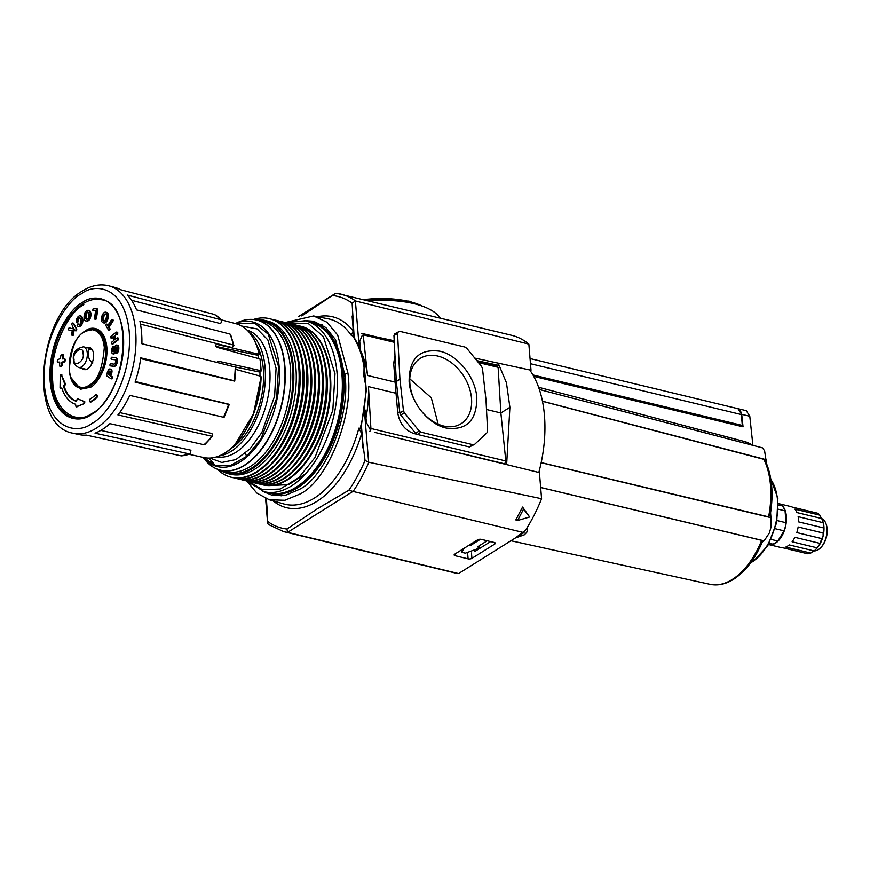 <?xml version="1.0" encoding="UTF-8"?>
<svg xmlns="http://www.w3.org/2000/svg" width="870" height="870" viewBox="0 0 870 870"><rect width="100%" height="100%" fill="white"/><g stroke="black" fill="none" stroke-linecap="round" stroke-linejoin="round"><path stroke-width="1.3" d="M313.744 323.074A87.761 49.862 103.6 0 1 342.791 398.917A87.761 49.862 103.6 0 1 297.377 487.374A87.761 49.862 103.6 0 1 272.669 493.507M446.125 428.029C466.494 430.704 476.727 420.623 476.825 397.775C475.596 377.362 457.848 355.036 439.807 351.197C419.427 348.522 409.194 358.603 409.107 381.451C410.325 401.864 428.073 424.19 446.125 428.029M443.569 425.995A38.519 27.416 57.9 0 0 460.404 424.114A38.519 27.416 57.9 0 0 469.311 387.846A38.519 27.416 57.9 0 0 437.827 356.069A38.519 27.416 57.9 0 0 419.525 358.864A38.519 27.416 57.9 0 0 412.478 395.339A38.519 27.416 57.9 0 0 443.569 425.995M438.165 424.158L431.292 397.797L409.781 378.852M365.965 417.915A87.892 49.938 -76.4 0 0 368.456 386.606L396.024 393.251L395.11 382.126L367.542 375.481A87.892 49.938 -76.4 0 0 360.278 349.968M396.024 393.251L397.764 412.924C399.569 423.494 404.985 430.378 414.022 433.564L416.828 434.239M369.717 431.313A2.273 1.294 -76.4 0 0 370.903 428.475L368.456 386.606M486.493 409.498L500.87 412.956L505.818 460.991L370.903 428.475M367.542 375.481L363.203 334.798L394.284 342.291M361.692 333.656A2.273 1.294 103.6 0 1 362.388 333.514A2.273 1.294 103.6 0 1 363.203 334.798M496.694 366.194L498.118 367.314L500.87 412.956L509.896 407.312L506.634 464.602M394.98 355.623L393.686 363.301L395.11 382.126M396.905 386.704L395.524 387.563M418.1 442.971L504.72 463.851L505.818 460.991M538.824 472.464A103.041 58.54 -76.4 0 0 530.232 370.718L531.015 370.228L474.781 358.103M498.173 363.149L506.438 382.713L509.896 407.312M477.576 546.817L479.403 548.122L479.283 546.741A2.425 1 175.3 0 0 478.652 546.142M462.612 549.231L461.622 550.938A2.425 1 175.3 0 0 461.557 551.221A2.425 1 175.3 0 0 461.665 551.482M490.604 541.597L474.868 551.449M494.66 364.497L494.715 365.411M396.318 381.495L393.947 335.668L397.546 333.406L399.928 379.244L396.318 381.495L399.852 412.989L400.744 415.044L404.354 412.782L419.199 430.987L415.588 433.249L417.328 434.424L420.939 432.162L473.008 444.711L469.408 446.973L474.628 444.342L487.026 432.716L487.602 431.009L486.004 399.982L482.469 368.499L481.578 366.444L466.733 348.239L464.982 347.065L399.754 331.339L394.762 333.786L393.947 335.668M469.408 446.973L417.328 434.424M415.588 433.249L400.744 415.044M487.211 540.781L477.489 546.871M479.403 548.122L465.319 553.168L461.742 552.309L464.058 548.328M469.104 545.164L470.017 545.381L469.952 544.631M470.768 544.12L470.866 545.272L470.017 545.381M470.866 545.272L480.479 539.248M399.928 379.244L403.452 410.727L399.852 412.989M404.354 412.782L403.452 410.727M420.939 432.162L419.199 430.987M474.628 444.342L473.008 444.711M397.546 333.406L398.373 331.524M285.817 322.378L313.602 315.962L327 322.248L337.69 335.07L347.826 372.654C354.503 413.674 328.164 480.457 299.933 494.051L284.892 500.272L269.276 499.771L283.685 503.893A95.2 54.092 -76.4 0 0 314.353 498.086A95.2 54.092 -76.4 0 0 358.875 428.127L361.615 433.543A98.179 55.778 103.6 0 1 316.919 501.348A98.179 55.778 103.6 0 1 273.104 500.87M352.937 491.419L348.826 490.256L317.615 508.591L286.948 529.014L287.6 532.342L352.937 491.419L523.925 532.614L458.566 573.558L287.6 532.342M523.925 532.614A122.137 69.393 -76.4 0 0 541.575 498.717L368.652 462.22L365.052 460.447L361.615 433.543M370.566 430.237L366.455 422.592L365.128 409.987L364.345 409.846M304.195 320.562L313.591 321.237L325.826 327.544L335.559 339.681L344.781 374.557C351.078 413.359 326.163 476.488 299.476 489.342L285.871 495.106L271.69 495.073L262.751 491.322M269.276 499.771L256.857 493.072L246.678 480.958M358.875 428.127L360.126 428.508A95.254 54.125 -76.4 0 0 365.617 384.812L363.91 376.177L364.106 364.204C361.931 353.111 358.299 343.759 353.231 336.146L351.252 335.331A95.2 54.092 -76.4 0 0 328.284 318.844L313.602 315.962M365.617 384.812L366.259 390.782L361.072 427.648M360.126 428.508L361.18 426.594M494.258 542.478L481.382 539.367A2.73 1.131 -4.7 0 0 477.576 539.868L454.673 554.201A2.73 1.131 -4.7 0 0 454.14 554.951A2.73 1.131 -4.7 0 0 455.238 555.745L468.103 558.855A2.73 1.131 -4.7 0 0 471.91 558.355L494.812 544.022A2.73 1.131 -4.7 0 0 495.345 543.271A2.73 1.131 -4.7 0 0 494.258 542.478M287.763 532.396A122.137 69.393 103.6 0 1 283.685 531.635L454.477 572.797A122.137 69.393 -76.4 0 0 458.566 573.558M541.575 498.717L539.433 472.606L374.383 432.292M517.585 520.499L515.823 519.934L522.565 507.058L529.656 516.997L517.585 520.499L523.555 509.113L529.656 516.997M266.481 498.825L267.623 523.12L268.33 524.458L283.685 531.635M522.565 507.058L523.555 509.113M267.112 508.874L266.285 498.749M361.224 427.072L362.942 447.996M361.452 426.148L363.301 448.626M347.826 372.654L344.781 374.557M362.257 335.352L359.756 341.105L360.3 350.338M359.223 347.532L355.395 300.976L352.122 303.162L354.177 337.593M317.496 316.724A98.179 55.778 103.6 0 1 353.187 331.046L351.252 335.331M355.395 300.976L355.58 301.009A122.137 69.393 -76.4 0 0 340.931 294.158A122.137 69.393 -76.4 0 0 336.842 293.397L334.961 293.745L301.781 315.94M353.187 331.046L352.372 315.679M476.858 360.658L499.63 365.563M394.208 340.746L377.112 337.06M355.58 301.009L528.862 344.118L531.015 370.228M353.818 337.038L352.143 316.658M528.862 344.118A122.137 69.393 -76.4 0 0 511.723 335.32L336.625 293.353M440.198 318.083A70.97 29.319 175.3 0 0 369.097 300.944M300.661 326.206A81.552 46.328 103.6 0 1 300.966 326.283A81.552 46.328 103.6 0 1 330.404 375.144A81.552 46.328 103.6 0 1 311.362 454.521A81.552 46.328 103.6 0 1 262.751 484.84A81.552 46.328 103.6 0 1 262.446 484.764M298.714 325.793A81.552 46.328 103.6 0 1 300.357 326.13A81.552 46.328 103.6 0 1 329.806 375.003A81.552 46.328 103.6 0 1 310.753 454.379A81.552 46.328 103.6 0 1 262.142 484.688A81.552 46.328 103.6 0 1 260.522 484.242M324.347 360.082A78.8 44.772 103.6 0 1 326.946 375.731A78.8 44.772 103.6 0 1 298.965 465.396M296.779 325.271A81.552 46.328 103.6 0 1 297.083 325.347A81.552 46.328 103.6 0 1 326.533 374.209A81.552 46.328 103.6 0 1 307.48 453.585A81.552 46.328 103.6 0 1 258.868 483.905A81.552 46.328 103.6 0 1 258.564 483.829M294.832 324.858A81.552 46.328 103.6 0 1 296.485 325.195A81.552 46.328 103.6 0 1 325.924 374.067A81.552 46.328 103.6 0 1 306.871 453.444A81.552 46.328 103.6 0 1 258.259 483.753A81.552 46.328 103.6 0 1 256.639 483.307M320.464 359.147A78.8 44.772 103.6 0 1 323.074 374.796A78.8 44.772 103.6 0 1 295.082 464.46M292.907 324.336A81.552 46.328 103.6 0 1 293.212 324.412A81.552 46.328 103.6 0 1 322.65 373.273A81.552 46.328 103.6 0 1 303.597 452.65A81.552 46.328 103.6 0 1 254.986 482.97A81.552 46.328 103.6 0 1 254.692 482.893M290.95 323.923A81.552 46.328 103.6 0 1 292.603 324.26A81.552 46.328 103.6 0 1 322.041 373.132A81.552 46.328 103.6 0 1 302.988 452.509A81.552 46.328 103.6 0 1 254.388 482.817A81.552 46.328 103.6 0 1 252.757 482.371M316.582 358.212A78.8 44.772 103.6 0 1 319.192 373.861A78.8 44.772 103.6 0 1 291.2 463.525M289.025 323.401A81.552 46.328 103.6 0 1 289.329 323.477A81.552 46.328 103.6 0 1 318.768 372.338A81.552 46.328 103.6 0 1 276.301 476.771A81.552 46.328 103.6 0 1 251.115 482.034A81.552 46.328 103.6 0 1 250.81 481.958M287.078 322.987A81.552 46.328 103.6 0 1 288.72 323.325A81.552 46.328 103.6 0 1 318.159 372.197A81.552 46.328 103.6 0 1 275.703 476.619A81.552 46.328 103.6 0 1 250.506 481.882A81.552 46.328 103.6 0 1 248.885 481.436M312.7 357.276A78.8 44.772 103.6 0 1 315.31 372.925A78.8 44.772 103.6 0 1 287.317 462.59M285.142 322.465A81.552 46.328 103.6 0 1 285.447 322.542A81.552 46.328 103.6 0 1 314.886 371.403A81.552 46.328 103.6 0 1 295.844 450.78A81.552 46.328 103.6 0 1 247.232 481.099A81.552 46.328 103.6 0 1 246.928 481.023M283.196 322.052A81.552 46.328 103.6 0 1 284.838 322.389A81.552 46.328 103.6 0 1 314.287 371.262A81.552 46.328 103.6 0 1 295.234 450.638A81.552 46.328 103.6 0 1 246.623 480.947A81.552 46.328 103.6 0 1 245.003 480.501M308.828 356.341A78.8 44.772 103.6 0 1 311.438 371.99A78.8 44.772 103.6 0 1 283.446 461.655M281.271 321.53A81.552 46.328 103.6 0 1 281.575 321.606A81.552 46.328 103.6 0 1 311.014 370.468A81.552 46.328 103.6 0 1 291.961 449.844A81.552 46.328 103.6 0 1 243.35 480.164A81.552 46.328 103.6 0 1 243.045 480.088M279.313 321.117A81.552 46.328 103.6 0 1 280.966 321.454A81.552 46.328 103.6 0 1 310.405 370.326A81.552 46.328 103.6 0 1 291.352 449.703A81.552 46.328 103.6 0 1 242.752 480.012A81.552 46.328 103.6 0 1 241.12 479.566M304.946 355.406A78.8 44.772 103.6 0 1 307.556 371.055A78.8 44.772 103.6 0 1 279.564 460.719M277.389 320.595A81.552 46.328 103.6 0 1 277.693 320.671A81.552 46.328 103.6 0 1 307.132 369.532A81.552 46.328 103.6 0 1 288.079 448.909A81.552 46.328 103.6 0 1 239.478 479.229A81.552 46.328 103.6 0 1 239.174 479.152M275.431 320.182A81.552 46.328 103.6 0 1 277.084 320.519A81.552 46.328 103.6 0 1 306.523 369.391A81.552 46.328 103.6 0 1 287.481 448.768A81.552 46.328 103.6 0 1 238.869 479.076A81.552 46.328 103.6 0 1 237.249 478.63M301.063 354.471A78.8 44.772 103.6 0 1 303.673 370.12A78.8 44.772 103.6 0 1 275.681 459.784M273.506 319.66A81.552 46.328 103.6 0 1 273.811 319.736A81.552 46.328 103.6 0 1 303.249 368.597A81.552 46.328 103.6 0 1 284.207 447.985A81.552 46.328 103.6 0 1 235.596 478.293A81.552 46.328 103.6 0 1 235.291 478.217M271.56 319.246A81.552 46.328 103.6 0 1 273.202 319.584A81.552 46.328 103.6 0 1 302.64 368.456A81.552 46.328 103.6 0 1 260.184 472.878A81.552 46.328 103.6 0 1 234.987 478.141A81.552 46.328 103.6 0 1 233.367 477.695M297.192 353.535A78.8 44.772 103.6 0 1 299.791 369.185A78.8 44.772 103.6 0 1 271.81 458.849M269.624 318.724A81.552 46.328 103.6 0 1 269.928 318.801A81.552 46.328 103.6 0 1 299.367 367.673A81.552 46.328 103.6 0 1 280.325 447.049A81.552 46.328 103.6 0 1 231.714 477.358A81.552 46.328 103.6 0 1 231.409 477.282M253.485 319.475A81.552 46.328 103.6 0 1 269.33 318.648A81.552 46.328 103.6 0 1 298.769 367.521A81.552 46.328 103.6 0 1 279.716 446.897A81.552 46.328 103.6 0 1 231.105 477.206A81.552 46.328 103.6 0 1 217.38 469.256M256.15 319.877A78.8 44.772 103.6 0 1 265.046 320.443L267.471 321.03A78.8 44.772 103.6 0 1 295.92 368.26A78.8 44.772 103.6 0 1 277.508 444.951A78.8 44.772 103.6 0 1 230.539 474.248L228.114 473.661A78.8 44.772 103.6 0 1 219.936 470.115M265.046 320.443A78.8 44.772 103.6 0 1 293.494 367.673A78.8 44.772 103.6 0 1 252.463 468.571A78.8 44.772 103.6 0 1 228.114 473.661M249.331 332.416A65.163 37.018 103.6 0 1 265.122 367.879A65.163 37.018 103.6 0 1 219.588 455.847M231.115 448.474A62.129 35.3 -76.4 0 0 263.327 369.01A62.129 35.3 -76.4 0 0 256.237 344.237M92.873 362.91C89.882 361.213 88.305 358.038 88.142 353.383L89.023 349.153L91.741 349.164M245.558 453.15L246.678 457.087M270.929 485.514L288.753 484.59L305.642 473.737M313.972 450.062A78.8 44.772 -76.4 0 0 330.72 380.56M83.803 304.707C65.946 313.428 48.97 355.188 52.711 381.158C53.396 409.041 75.244 426.474 92.709 413.087L92.829 413.011M108.489 285.762A75.842 43.087 103.6 0 1 108.772 285.828A75.842 43.087 103.6 0 1 135.644 331.155A75.842 43.087 103.6 0 1 96.157 428.268A75.842 43.087 103.6 0 1 73.232 433.282L79.268 434.598A75.712 43.011 -76.4 0 0 86.391 435.109L181.243 455.88A73.645 41.836 -76.4 0 0 189.649 453.988L95.026 433.162A75.712 43.011 -76.4 0 0 109.892 423.646L204.102 444.733A73.645 41.836 -76.4 0 0 211.921 436.24L117.928 414.914A75.712 43.011 -76.4 0 0 129.793 395.371L223.47 417.23A73.645 41.836 -76.4 0 0 228.603 404.398L135.078 382.18A75.712 43.011 -76.4 0 0 140.788 357.853L234.16 380.734A73.645 41.836 -76.4 0 0 235.237 367.01L141.897 343.748A75.712 43.011 -76.4 0 0 141.571 332.644A75.712 43.011 -76.4 0 0 139.907 321.15L233.301 345.02L233.628 346.108L233.301 345.02A73.645 41.836 -76.4 0 0 230.039 334.08L136.546 309.894A75.712 43.011 -76.4 0 0 127.39 295.082L236.259 323.792C247.667 327.24 255.345 337.386 259.271 354.231M131.566 300.291L220.588 323.64L221.709 321.28L221.132 319.671A73.645 41.836 -76.4 0 0 214.401 314.451L120.473 289.71A75.712 43.011 -76.4 0 0 114.742 287.404L108.206 285.686C99.713 283.805 91.209 285.523 82.704 290.863C38.117 315.56 27.568 425.028 72.667 433.151L73.232 433.282A75.842 43.087 103.6 0 1 72.949 433.216M140.483 324.118L232.062 347.532L233.628 346.108M217.652 361.322L218.337 361.224L217.163 362.366A69.774 39.639 103.6 0 1 217.163 362.507M217.228 361.909L218.337 361.224L261.043 370.729M260.946 371.077A68.806 39.096 -76.4 0 0 259.945 358.984L217.195 347.391L215.793 345.781A69.774 39.639 103.6 0 0 215.716 345.336L216.641 344.346L259.097 354.308A68.806 39.096 -76.4 0 0 236.259 323.792M215.716 345.336L216.641 344.346L215.706 344.933M111.034 338.049L111.762 338.223A1.522 0.859 -76.4 0 0 112.36 337.984L111.632 337.799A1.522 0.859 103.6 0 1 111.034 338.049A1.055 0.598 103.6 0 1 110.827 336.625A1.74 0.99 103.6 0 1 111.316 336.005L116.134 332.275A1.544 0.881 103.6 0 1 116.265 332.188A1.544 0.881 103.6 0 1 116.689 332.079L117.417 332.253A1.055 0.598 -76.4 0 1 117.135 334.287L114.351 335.7L117.135 334.287M114.351 335.7L114.938 339.67L116.993 338.082A1.468 0.826 103.6 0 1 117.124 337.984A1.468 0.826 103.6 0 1 117.548 337.886L118.276 338.06A1.055 0.598 -76.4 0 1 118.483 339.485L117.754 339.311A1.425 0.805 -76.4 0 1 117.265 339.92L117.994 340.094A1.425 0.805 -76.4 0 0 118.483 339.485M113.111 353.796A2.621 1.49 -76.4 0 0 113.448 353.959A2.621 1.49 -76.4 0 0 113.992 353.927A2.469 1.403 -76.4 0 0 115.34 352.394A7.351 4.176 -76.4 0 0 115.971 349.925A6.036 3.436 103.6 0 1 116.286 348.315L115.569 348.141A1.359 0.772 103.6 0 1 116.21 347.097A1.359 0.772 103.6 0 1 116.352 347.021A1.338 0.761 103.6 0 1 116.613 347.01A1.338 0.761 103.6 0 1 117.026 347.478A2.643 1.501 103.6 0 1 117.189 348.75A2.218 1.261 103.6 0 1 116.906 350.153A2.686 1.522 103.6 0 1 116.156 351.165A1.392 0.794 103.6 0 0 115.71 351.784L115.743 352.85L116.863 353.155A2.566 1.457 -76.4 0 0 117.744 352.394A3.578 2.034 -76.4 0 0 118.722 349.838A7.428 4.219 -76.4 0 0 118.744 346.804A3.121 1.773 -76.4 0 0 117.646 345.205A3.121 1.773 -76.4 0 0 117.265 345.183M116.286 348.315A1.359 0.772 103.6 0 1 116.939 347.271M115.971 349.925L115.242 349.751A7.351 4.176 103.6 0 1 114.612 352.219A2.469 1.403 103.6 0 1 113.263 353.753A2.621 1.49 103.6 0 1 112.719 353.785A2.621 1.49 103.6 0 1 111.936 352.981A5.176 2.936 103.6 0 1 111.654 350.577A4.796 2.719 103.6 0 1 112.078 348.163A2.414 1.37 103.6 0 1 113.154 346.586A2.414 1.37 103.6 0 1 113.307 346.499A1.098 0.62 103.6 0 1 113.709 346.619L114.438 346.793A1.098 0.62 -76.4 0 0 114.035 346.673L113.676 346.586M113.426 351.774A1.185 0.674 103.6 0 1 113.339 351.502L112.611 351.328A1.185 0.674 103.6 0 0 113.872 350.871A6.721 3.817 103.6 0 0 114.166 349.457A9.342 5.307 103.6 0 1 114.829 346.738A2.556 1.446 103.6 0 1 115.906 345.227A2.556 1.446 103.6 0 1 116.286 345.075A3.121 1.773 103.6 0 1 116.917 345.031A3.121 1.773 103.6 0 1 118.015 346.63A7.428 4.219 103.6 0 1 117.994 349.664A3.578 2.034 103.6 0 1 117.015 352.219L117.744 352.394M110.664 365.9A1.087 0.62 -76.4 0 0 110.958 365.976L110.229 365.791A1.087 0.62 103.6 0 1 110.642 363.736L113.85 364.117A3.328 1.892 103.6 0 0 114.753 363.758A2.349 1.338 103.6 0 0 115.612 361.615A2.066 1.174 103.6 0 0 114.894 359.669A2.066 1.174 103.6 0 0 114.666 359.647L115.101 359.756M112.012 359.408A1.044 0.587 -76.4 0 0 112.165 359.44L111.447 359.267A1.044 0.587 103.6 0 1 111.947 357.222L111.904 357.2M109.435 330.328L108.717 330.154A1.229 0.696 103.6 0 1 108.685 330.154L109.413 330.328A1.229 0.696 -76.4 0 0 109.435 330.328L110.098 329.295A1.316 0.75 -76.4 0 0 109.924 328.697L109.207 328.523A1.316 0.75 103.6 0 1 109.37 329.121L108.717 330.154A1.229 0.696 103.6 0 1 108.358 329.85L105.988 325.717A1.457 0.826 103.6 0 1 105.814 325.108L106.477 324.064A1.261 0.718 103.6 0 1 106.836 324.39L107.565 324.564A1.261 0.718 -76.4 0 0 107.206 324.249L106.488 324.075M106.499 324.075L107.206 324.249M106.836 324.39L107.652 325.804L111.327 320.008A1.425 0.816 103.6 0 1 111.773 319.507A1.425 0.816 103.6 0 1 111.838 319.464A1.055 0.598 103.6 0 1 112.415 320.475A1.512 0.859 -76.4 0 1 112.067 321.302L112.795 321.476A1.512 0.859 -76.4 0 0 113.144 320.649A1.055 0.598 -76.4 0 0 112.567 319.649M103.704 322.879A4.796 2.73 -76.4 0 0 104.052 323.009A4.796 2.73 -76.4 0 0 105.629 322.639A6.133 3.491 -76.4 0 0 107.652 319.681A6.057 3.436 -76.4 0 0 108.489 315.647L107.76 315.473A6.057 3.436 103.6 0 1 106.923 319.507A6.133 3.491 103.6 0 1 104.9 322.465A4.796 2.73 103.6 0 1 103.323 322.835A4.796 2.73 103.6 0 1 102.54 322.389A5.296 3.012 103.6 0 1 101.29 319.584A5.579 3.175 103.6 0 1 102.127 315.549A6.036 3.426 103.6 0 1 104.128 312.569A5.002 2.838 103.6 0 1 104.204 312.526A5.002 2.838 103.6 0 1 105.748 312.199A5.002 2.838 103.6 0 1 106.531 312.645L107.26 312.819A5.002 2.838 -76.4 0 0 106.477 312.373A5.002 2.838 -76.4 0 0 106.096 312.33M111.501 378.765A1.501 0.848 -76.4 0 0 111.697 378.863L110.968 378.689A1.501 0.848 -76.4 0 1 110.773 378.591L106.814 375.938A1.316 0.75 103.6 0 1 106.434 375.307A1.62 0.924 103.6 0 1 106.629 374.285L108.282 370.131A2.838 1.609 103.6 0 1 109.152 369.174A2.838 1.609 103.6 0 1 110.022 368.989A2.838 1.609 103.6 0 1 110.436 369.206L111.164 369.38A2.838 1.609 -76.4 0 0 110.751 369.163A2.838 1.609 -76.4 0 0 110.37 369.152M93.666 310.633A1.185 0.674 -76.4 0 0 93.927 310.688L93.199 310.514A1.185 0.674 103.6 0 1 92.807 310.318L93.003 309.013A1.348 0.761 103.6 0 1 93.133 308.915A1.348 0.761 103.6 0 1 93.46 308.817L96.418 308.763A1.316 0.75 103.6 0 1 96.614 308.763A1.316 0.75 103.6 0 1 96.951 309.057L97.679 309.231A1.316 0.75 -76.4 0 0 97.342 308.948A1.316 0.75 -76.4 0 0 97.146 308.937L96.787 308.85M86.184 320.986A5.013 2.849 -76.4 0 0 86.543 321.117A5.013 2.849 -76.4 0 0 87.924 320.889A4.818 2.74 -76.4 0 0 90.165 318.463A5.644 3.208 -76.4 0 0 90.915 314.462L90.186 314.287A5.644 3.208 103.6 0 1 89.436 318.289A4.818 2.74 103.6 0 1 87.196 320.715A5.013 2.849 103.6 0 1 85.815 320.943A5.013 2.849 103.6 0 1 84.89 320.367A6.438 3.665 103.6 0 1 84.064 317.039A6.242 3.545 103.6 0 1 84.814 312.993A4.763 2.708 103.6 0 1 86.565 310.797A4.763 2.708 103.6 0 1 87.076 310.557A4.85 2.751 103.6 0 1 88.425 310.329A4.85 2.751 103.6 0 1 89.371 310.949L90.099 311.123A4.85 2.751 -76.4 0 0 89.153 310.503A4.85 2.751 -76.4 0 0 88.773 310.459M90.513 401.875L90.991 401.994A46.98 26.687 -76.4 0 0 97.038 397.394L97.386 396.144L96.657 395.97L96.309 397.22A46.98 26.687 103.6 0 1 90.262 401.82L89.664 401.287L90.099 399.025A43.946 24.969 103.6 0 0 95.733 394.741L96.559 394.839M77.071 322.128L77.734 322.291A1.022 0.576 -76.4 0 0 78.115 320.997A2.49 1.414 103.6 0 1 79.224 318.213L78.496 318.039A2.469 1.403 103.6 0 1 78.822 317.778A2.469 1.403 103.6 0 1 79.583 317.615A2.469 1.403 103.6 0 1 79.953 317.822A5.688 3.23 103.6 0 1 80.856 322.02A2.653 1.512 103.6 0 1 78.909 324.619A3.643 2.066 103.6 0 1 78.844 324.608A3.643 2.066 103.6 0 1 78.061 324.053L78.278 324.108M78.061 324.053L77.071 325.26A3.241 1.838 -76.4 0 0 78.082 326.37A3.241 1.838 -76.4 0 0 78.376 326.402A4.829 2.74 -76.4 0 0 80.105 325.597A4.763 2.708 -76.4 0 0 81.921 322.335L82.65 322.509A6.384 3.632 -76.4 0 0 81.269 316.158A4.546 2.577 -76.4 0 0 80.932 316.027A4.546 2.577 -76.4 0 0 80.584 315.984M79.224 318.213A2.469 1.403 103.6 0 1 79.54 317.952A2.469 1.403 103.6 0 1 79.92 317.789M78.115 320.997L77.386 320.823A1.022 0.576 103.6 0 1 77.006 322.117L76.31 321.835A3.426 1.947 103.6 0 1 76.669 318.953A4.502 2.556 103.6 0 1 78.126 316.713A4.546 2.577 103.6 0 1 78.811 316.147A4.546 2.577 103.6 0 1 80.214 315.853A4.546 2.577 103.6 0 1 80.551 315.973L81.269 316.158M61.792 388.118L61.803 388.14A47.078 26.742 103.6 0 0 75.57 404.224L76.027 406.736L84.575 403.484L84.825 401.766L78.42 399.091M76.255 401.19A44.044 25.023 103.6 0 1 64.326 386.824L65.348 383.79L61.433 374.818M61.128 387.966L60.378 388.455L60.041 387.781L60.226 375.677L60.704 374.633L61.987 375.035M76.092 401.211L76.799 400.352A1.305 0.74 103.6 0 0 76.919 399.743L77.647 398.895M69.687 330.252A3.719 2.11 -76.4 0 0 69.861 330.306A3.719 2.11 -76.4 0 0 70.035 330.339L69.306 330.165A3.719 2.11 103.6 0 1 69.132 330.132A3.719 2.11 103.6 0 1 68.686 329.926L68.469 329.056A1.022 0.576 103.6 0 1 69.35 327.946A3.143 1.783 103.6 0 1 69.654 327.968A3.143 1.783 103.6 0 1 69.926 328.077L70.655 328.251A3.143 1.783 -76.4 0 0 70.383 328.153A3.143 1.783 -76.4 0 0 70.1 328.12M73.504 323.216A1.055 0.598 -76.4 0 0 73.439 323.194L72.743 323.031A1.055 0.598 103.6 0 1 72.775 323.042L73.504 323.216A1.403 0.794 -76.4 0 1 73.765 323.51A1.414 0.805 -76.4 0 1 73.983 323.901L76.56 328.914L73.254 323.727L73.983 323.901M70.655 328.251L72.449 328.708L72.765 326.38L72.047 324.988A1.544 0.881 103.6 0 1 71.862 324.227A1.055 0.598 103.6 0 1 73.047 323.335L73.765 323.51M60.498 366.433L61.389 366.422L62.053 365.4L61.324 365.226A43.957 24.98 103.6 0 1 61.52 362.888L61.998 361.985L64.489 361.963L65.13 361.028A39.4 22.381 103.6 0 1 65.293 359.875L64.336 358.875M62.053 365.4A43.957 24.98 103.6 0 1 62.248 363.062L62.727 362.159L64.489 361.963M58.268 362.312L57.3 361.333A51.537 29.286 103.6 0 1 57.474 360.104L60.411 358.19A46.98 26.687 103.6 0 1 60.943 355.319L62.379 354.449L63.412 355.58L62.466 354.492M105.857 314.113A2.719 1.544 -76.4 0 0 105.4 314.298A2.719 1.544 -76.4 0 0 105.118 314.516L104.4 314.342A2.719 1.544 103.6 0 1 104.672 314.124A2.719 1.544 103.6 0 1 105.52 313.95A2.719 1.544 103.6 0 1 105.912 314.157A2.686 1.522 103.6 0 1 106.553 316.104A4.796 2.73 103.6 0 1 105.912 318.681A4.665 2.653 103.6 0 1 104.661 320.704A2.686 1.522 103.6 0 1 103.563 321.084A2.686 1.522 103.6 0 1 103.16 320.878A2.73 1.555 103.6 0 1 102.497 318.953A4.23 2.403 103.6 0 1 103.128 316.386A4.404 2.501 103.6 0 1 104.4 314.342M109.881 371.305A1.392 0.794 -76.4 0 0 109.805 371.349A1.392 0.794 -76.4 0 0 109.228 372.142L108.5 371.969A1.392 0.794 103.6 0 1 109.076 371.175A1.392 0.794 103.6 0 1 109.511 371.088A1.392 0.794 103.6 0 1 109.718 371.196A1.338 0.761 103.6 0 1 110.131 372.295A3.741 2.121 103.6 0 1 109.74 373.828L109.25 375.144L107.673 374.089L108.5 371.969M88.131 312.199A2.686 1.522 -76.4 0 0 87.826 312.308A2.719 1.544 -76.4 0 0 87.609 312.417A2.719 1.544 -76.4 0 0 86.456 314.048L85.728 313.874A2.719 1.544 103.6 0 1 86.88 312.243A2.719 1.544 103.6 0 1 87.098 312.134A2.686 1.522 103.6 0 1 87.783 312.036A2.686 1.522 103.6 0 1 88.479 312.624A4.665 2.653 103.6 0 1 88.903 314.864A4.35 2.469 103.6 0 1 88.533 317.43A2.664 1.512 103.6 0 1 87.185 319.138A2.74 1.555 103.6 0 1 86.456 319.236A2.74 1.555 103.6 0 1 85.717 318.561A5.546 3.154 103.6 0 1 85.347 316.473A4.209 2.393 103.6 0 1 85.728 313.874M82.063 368.314A11.364 6.46 -76.4 0 0 84.292 369.619A11.364 6.46 -76.4 0 0 87.642 368.858A11.364 6.46 -76.4 0 0 93.536 357.265A11.364 6.46 -76.4 0 0 89.61 347.532A11.364 6.46 -76.4 0 0 87.033 347.685M214.401 314.451L221.578 319.932M230.039 334.08L230.43 335.396M235.237 367.01L235.52 367.858L235.639 367.162M140.679 358.603L234.465 381.082M229.027 404.256L135.285 381.56M212.682 435.446L211.921 436.24L212.682 435.446L211.91 433.499L119.69 412.576M204.102 444.733L205.026 443.765M100.811 430.4L190.921 450.225L190.193 453.955L181.243 455.88M235.77 369.413L260.782 376.275L260.989 377.384L260.902 376.318A68.806 39.096 -76.4 0 1 224.808 453.02A68.806 39.096 -76.4 0 1 204.015 457.566L189.171 454.325M257.955 354.721L257.498 355.221L216.064 346.467M259.945 358.984L260.163 359.973L259.945 358.984M234.095 366.727L259.358 371.99L259.945 371.414M259.945 376.047A66.37 37.714 -76.4 0 0 259.956 371.773M258.749 358.647A66.37 37.714 -76.4 0 0 258.031 355.047M113.176 343.824L112.447 343.639A1.479 0.837 103.6 0 1 111.893 343.857L112.621 344.031A1.479 0.837 -76.4 0 0 113.176 343.824L117.994 340.094M112.36 337.984L113.437 337.147M115.569 339.191L115.079 335.874M114.59 347.521L114.438 346.793M113.339 351.502A2.545 1.446 103.6 0 1 113.274 350.588A2.099 1.196 103.6 0 1 113.535 349.262A4.024 2.284 103.6 0 1 114.231 348.294L114.481 347.924M110.958 365.976L114.318 366.368A4.611 2.621 -76.4 0 0 115.96 365.487A5.59 3.175 -76.4 0 0 117.439 360.539A3.534 2.012 -76.4 0 0 116.156 357.809A3.534 2.012 -76.4 0 0 116.091 357.798L115.492 357.657M112.165 359.44L115.166 359.799M109.924 328.697L109.12 327.272L112.795 321.476M107.978 325.282L107.565 324.564M108.489 315.647A4.959 2.817 -76.4 0 0 107.26 312.819M111.697 378.863A1.501 0.848 -76.4 0 0 112.012 378.841A0.968 0.555 -76.4 0 0 112.219 376.819L110.762 375.851L111.425 374.056A4.883 2.773 -76.4 0 0 112.023 371.272A2.925 1.664 -76.4 0 0 111.164 369.38M96.483 318.083L95.754 317.898A1.414 0.805 103.6 0 1 95.482 318.779A1.055 0.598 103.6 0 1 94.863 319.159L95.591 319.333A1.055 0.598 -76.4 0 0 96.483 318.083L97.701 310.198A1.359 0.772 -76.4 0 0 97.679 309.231M93.927 310.688L95.656 310.666M90.915 314.462A5.633 3.197 -76.4 0 0 90.099 311.123M97.386 396.144L97.146 395.165M78.539 326.435A3.241 1.838 -76.4 0 0 78.811 326.544A3.241 1.838 -76.4 0 0 79.105 326.576A4.829 2.74 -76.4 0 0 80.834 325.772A4.763 2.708 -76.4 0 0 82.65 322.509M76.571 406.79L84.575 403.484M72.493 335.244L73.113 335.396A1.185 0.674 -76.4 0 0 73.645 334.091L74.178 329.132M70.035 330.339L72.188 330.752M73.645 334.091L72.917 333.917L73.558 327.925L74.776 330.285A1.479 0.837 -76.4 0 0 75.179 330.687L75.897 330.872A1.066 0.598 -76.4 0 0 76.56 328.914M58.442 362.355L59.682 362.257M62.988 358.918L62.912 358.212A43.957 24.98 103.6 0 1 63.412 355.58M112.447 343.639L117.265 339.92M111.893 343.857A1.066 0.609 103.6 0 1 112.176 341.812L113.926 340.453L113.339 336.483L111.632 337.799M116.689 332.079A1.055 0.598 103.6 0 1 116.895 333.504L117.624 333.678M116.895 333.504A1.414 0.805 103.6 0 1 116.406 334.113M117.548 337.886A1.055 0.598 103.6 0 1 117.754 339.311M118.744 346.804L118.015 346.63M117.015 352.219A2.566 1.457 103.6 0 1 116.134 352.97M115.242 349.751A6.036 3.436 103.6 0 1 115.569 348.141M114.612 352.219L115.34 352.394M113.263 353.753L113.992 353.927M113.709 346.619L114.59 347.369M113.872 347.195L113.502 348.12L114.231 348.294M113.535 349.262L112.806 349.087A4.024 2.284 103.6 0 1 113.502 348.12M113.274 350.588L112.545 350.414A2.099 1.196 103.6 0 1 112.806 349.087M112.611 351.328A2.545 1.446 103.6 0 1 112.545 350.414M117.439 360.539L116.721 360.365A5.59 3.175 103.6 0 1 115.242 365.313L115.96 365.487M115.242 365.313A4.611 2.621 103.6 0 1 113.589 366.194L114.318 366.368M110.229 365.791L113.589 366.194M111.447 359.267L114.666 359.647M116.156 357.809L115.427 357.635A3.534 2.012 103.6 0 0 115.362 357.624L111.947 357.222M115.427 357.635A3.534 2.012 103.6 0 1 116.721 360.365M113.144 320.649L112.415 320.475M109.12 327.272L108.391 327.098L112.067 321.302M109.207 328.523L108.391 327.098M109.37 329.121L110.098 329.295M106.923 319.507L107.652 319.681M104.9 322.465L105.629 322.639M106.531 312.645A4.959 2.817 103.6 0 1 107.76 315.473M110.968 378.689A1.501 0.848 -76.4 0 0 111.284 378.667A0.968 0.555 -76.4 0 0 111.762 378.048L112.48 378.222M111.284 378.667L112.012 378.841M110.436 369.206A2.925 1.664 103.6 0 1 111.295 371.099L112.023 371.272M111.295 371.099A4.883 2.773 103.6 0 1 110.697 373.882L111.425 374.056M110.762 375.851L110.033 375.666L110.697 373.882M112.219 376.819L110.033 375.666M111.49 376.645A1.49 0.848 103.6 0 1 111.838 377.167L112.567 377.341M111.838 377.167A0.979 0.555 103.6 0 1 111.762 378.048M95.754 317.898L96.972 310.024L97.701 310.198M95.482 318.779L96.211 318.953M94.863 319.159A1.055 0.598 103.6 0 1 94.536 318.801A1.794 1.022 103.6 0 1 94.536 317.92L95.678 310.481L93.199 310.514M96.951 309.057A1.359 0.772 103.6 0 1 96.972 310.024M89.436 318.289L90.165 318.463M87.196 320.715L87.924 320.889M89.371 310.949A5.633 3.197 103.6 0 1 90.186 314.287M96.657 395.97L96.418 394.991M80.105 325.597L80.834 325.772M78.376 326.402L79.105 326.576M77.386 320.823A2.49 1.414 103.6 0 1 78.496 318.039M77.006 322.117L77.734 322.291M80.551 315.973A6.384 3.632 103.6 0 1 81.921 322.335M65.348 383.79L64.619 383.616L61.259 374.861M64.619 383.616L64.304 384.964L65.032 385.138M76.049 401.2A44.044 25.023 103.6 0 1 63.597 386.65L64.304 384.964M84.825 401.766L77.702 398.906M84.096 401.592L83.846 403.31M75.179 330.687A1.066 0.598 -76.4 0 0 76.016 329.48L76.745 329.654M72.917 333.917A1.185 0.674 103.6 0 1 72.384 335.222L73.113 335.396M72.384 335.222L71.721 334.917A1.512 0.859 103.6 0 1 71.721 334.178L72.199 330.709L69.306 330.165M72.449 328.719L69.926 328.077M75.831 328.729A1.479 0.837 103.6 0 1 76.016 329.48M62.912 358.212L62.183 358.038L62.499 358.94L64.249 358.831L65.293 359.875M65.13 361.028L64.413 360.854A39.4 22.381 103.6 0 1 64.565 359.691M64.413 360.854L63.76 361.789M61.324 365.226L60.661 366.248L61.389 366.422M60.682 366.477L59.954 366.303L60.661 366.248M59.954 366.303L59.53 365.541A46.98 26.687 103.6 0 1 59.769 362.866L59.443 362.061L57.724 362.181M62.183 358.038A43.957 24.98 103.6 0 1 62.683 355.406M105.118 314.516A4.404 2.501 -76.4 0 0 103.856 316.56L103.128 316.386M103.856 316.56A4.23 2.403 -76.4 0 0 103.225 319.127L102.497 318.953M103.225 319.127A2.73 1.555 -76.4 0 0 103.889 321.052L103.16 320.878M107.673 374.089L108.402 374.263L109.228 372.142M109.337 374.894L108.402 374.263M87.826 312.308L87.098 312.134M86.456 314.048A4.209 2.393 -76.4 0 0 86.076 316.647L85.347 316.473M86.076 316.647A5.546 3.154 -76.4 0 0 86.445 318.735L85.717 318.561M541.183 462.601L768.591 516.856A73.45 41.727 -76.4 0 0 770.515 485.406A73.45 41.727 -76.4 0 0 763.871 459.338L542.456 401.298M527.057 527.764L527.34 529.873A15.377 6.351 -4.7 0 0 526.709 528.318M761.663 540.357L762.533 541.466C755.138 558.921 745.492 571.514 733.606 579.268C725.689 584.216 717.848 585.891 710.061 584.314A73.45 41.727 -76.4 0 0 732.268 579.453A73.45 41.727 -76.4 0 0 761.663 540.357L540.651 487.504M762.316 541.988L764.121 540.857L540.651 487.45M764.121 540.857L769.297 533.049L770.907 527.601L770.972 517.672L541.162 462.72M770.972 517.672L770.581 512.843A50.34 28.601 103.6 0 0 770.613 512.593M763.871 459.338L765.491 461.187C772.071 475.999 773.669 493.79 770.298 514.562L768.591 516.856M766.524 463.547L764.6 450.823L762.501 447.865L539.356 389.477M766.209 459.708L542.423 401.179M752.898 445.353L749.788 416.262L741.708 414.316L743.045 426.822L533.734 376.373M741.708 414.316L737.934 408.672M749.788 416.262L746.264 410.673L738.293 408.748M768.482 544.5A21.065 11.962 -76.4 0 0 768.873 544.609L780.999 547.534A21.065 11.962 -76.4 0 0 782.663 547.719L807.632 553.744A21.065 11.962 -76.4 0 0 810.753 553.081L785.784 547.067A21.065 11.962 -76.4 0 0 787.502 546.175A21.065 11.962 -76.4 0 0 789.199 544.914L814.179 550.938A21.065 11.962 -76.4 0 0 815.375 549.818A21.065 11.962 -76.4 0 0 817.093 547.817L792.113 541.792A21.065 11.962 -76.4 0 0 794.865 537.334L819.844 543.348A21.065 11.962 -76.4 0 0 821.769 538.595L796.8 532.581A21.065 11.962 -76.4 0 0 798.138 526.981L823.118 533.005A21.065 11.962 -76.4 0 0 823.542 527.905L798.573 521.88A21.065 11.962 -76.4 0 0 798.138 516.66L823.118 522.685A21.065 11.962 -76.4 0 0 822.509 520.195A21.065 11.962 -76.4 0 0 821.932 518.585L796.953 512.571A21.065 11.962 -76.4 0 0 794.875 509.124L819.844 515.138A21.065 11.962 -76.4 0 0 817.365 513.159L792.385 507.134A21.065 11.962 -76.4 0 0 790.873 506.579L778.748 503.654A21.065 11.962 -76.4 0 0 778.346 503.567M768.873 544.609A21.065 11.962 -76.4 0 0 775.387 543.25A21.065 11.962 -76.4 0 0 786.328 521.511A21.065 11.962 -76.4 0 0 778.748 503.654M804.456 552.983L782.608 547.719M823.118 533.005L823.118 535.974L821.769 538.595M820.029 543.75L817.093 547.817M814.124 550.569L810.753 553.081M814.222 550.895A16.671 9.472 -76.4 0 0 818.279 549.677A16.671 9.472 -76.4 0 0 820.562 547.806A16.671 9.472 -76.4 0 0 826.217 524.36A16.671 9.472 -76.4 0 0 821.976 518.705M778.367 509.233L785.055 510.842A20.76 11.799 -76.4 0 0 782.021 505.829L778.4 504.959M775.137 528.699L784.077 530.852A20.76 11.799 -76.4 0 0 786.023 522.729L777.084 520.575M772.843 544.141L769.167 543.271L772.843 544.141A20.76 11.799 -76.4 0 0 777.813 541.031L771.103 539.411M785.055 510.842L786.023 522.729M784.077 530.852L777.813 541.031M819.844 515.138L821.715 518.911M823.118 522.685L823.912 526.502A18.792 10.679 -76.4 0 0 823.074 522.022L822.509 520.195M815.375 549.818L816.712 548.448A18.792 10.679 -76.4 0 0 819.529 544.772A18.792 10.679 -76.4 0 0 823.118 535.974A18.792 10.679 -76.4 0 0 823.912 526.502L823.662 527.992M820.562 547.806L821.182 547.165A15.606 8.863 -76.4 0 0 826.478 525.208L826.217 524.36M740.881 426.3L742.295 425.419L741.403 414.555A9.853 5.601 -76.4 0 0 737.847 408.65L530.047 358.56M742.295 425.419L532.94 374.959M322.15 324.858L311.058 322.204A87.892 49.938 103.6 0 1 311.906 322.389A87.892 49.938 103.6 0 1 343.541 396.927A87.892 49.938 103.6 0 1 297.877 487.602A87.892 49.938 103.6 0 1 270.722 493.279A87.892 49.938 103.6 0 1 269.885 493.062L281.195 495.802M478.424 362.572L498.118 367.314M393.686 363.301L395.317 362.268M399.7 411.706L397.764 412.924M414.022 433.564L415.229 432.803M478.424 547.415L478.337 546.338M366.379 300.291A63.76 26.339 -4.7 0 1 409.346 302.51A63.76 26.339 -4.7 0 1 412.728 303.402M422.711 306.294A63.695 26.307 175.3 0 0 409.226 301.542A63.695 26.307 175.3 0 0 363.616 299.628M348.826 490.256A119.157 67.697 -76.4 0 0 365.052 460.447M368.837 462.274A122.137 69.393 103.6 0 1 353.133 491.452M471.91 558.355L471.475 552.972M494.693 542.619L494.812 544.022M455.238 555.745L455.086 553.951M467.658 553.429L468.103 558.855M267.645 521.456A119.157 67.697 -76.4 0 0 286.948 529.014M368.652 462.22L364.454 411.238M364.269 368.423A95.254 54.125 -76.4 0 0 352.48 335.537M352.122 303.162A119.157 67.697 -76.4 0 0 332.818 295.604M408.726 301.183L362.692 299.4M269.026 492.866C305.413 504.339 349.033 432.76 342.552 375.09C339.539 345.433 328.751 327.729 310.209 321.987A87.892 49.938 103.6 0 1 341.943 374.655A87.892 49.938 103.6 0 1 321.411 460.197A87.892 49.938 103.6 0 1 269.026 492.866L264.175 491.702L246.623 480.947M310.209 321.987L305.359 320.812A87.892 49.938 103.6 0 1 337.092 373.48A87.892 49.938 103.6 0 1 316.56 459.034A87.892 49.938 103.6 0 1 264.175 491.702M286.861 322.922L308.241 323.466L323.39 336.581L334.983 373.752L332.829 410.172L314.983 457.533L298.801 477.608L280.162 489.038L262.533 489.734L248.668 481.404M257.694 320.236A78.169 44.413 103.6 0 1 292.614 367.782A78.169 44.413 103.6 0 1 251.908 467.886A78.169 44.413 103.6 0 1 221.48 470.496M205.081 459.882L203.025 457.348A74.428 42.282 103.6 0 0 240.37 461.774A74.428 42.282 103.6 0 0 279.129 366.466A74.428 42.282 103.6 0 0 235.302 323.542L238.26 322.215A77.202 43.859 103.6 0 1 284.631 366.357A77.202 43.859 103.6 0 1 244.426 465.211A77.202 43.859 103.6 0 1 205.081 459.882C209.561 465.374 214.803 468.865 220.795 470.333L226.254 471.649A77.289 43.913 -76.4 0 0 272.321 442.928A77.289 43.913 -76.4 0 0 290.373 367.705A77.289 43.913 -76.4 0 0 262.468 321.389L257.02 320.073A77.289 43.913 103.6 0 1 284.914 366.39A77.289 43.913 103.6 0 1 266.862 441.612A77.289 43.913 103.6 0 1 220.795 470.333A77.289 43.913 103.6 0 1 213.106 467.07M235.813 323.673L254.725 323.183L268.264 334.221L278.574 366.607L276.627 398.329L260.739 439.459L246.46 456.489L230.235 465.667L215.162 465.396L203.569 457.468M209.964 458.077L221.774 462.481L235.868 459.588L250.027 448.876L261.881 432.466L274.637 395.991L276.073 368.173L267.829 339.865L257.183 328.936L241.784 326.054M216.771 456.859A65.163 37.018 -76.4 0 0 269.733 368.989A65.163 37.018 -76.4 0 0 247.297 330.23M87.294 353.187A10.603 6.025 103.6 0 1 84.814 363.508A10.603 6.025 103.6 0 1 78.496 367.455C74.744 365.03 73.069 362.616 73.45 360.213C72.504 352.894 75.842 348.424 83.466 346.825A10.603 6.025 103.6 0 1 87.294 353.187M83.063 353.731C85.336 360.887 73.113 368.554 74.048 359.375C71.775 352.219 83.998 344.563 83.063 353.731M248.679 319.475A77.289 43.913 103.6 0 1 257.02 320.073C251.006 318.648 244.753 319.366 238.26 322.215M81.475 293.832C93.677 283.457 124.725 284.425 129.238 331.959C132.599 380.212 104.748 418.078 92.122 423.244C79.92 433.63 48.872 432.662 44.359 385.127C40.999 336.864 68.85 299.008 81.475 293.832M91.394 414.381C102.29 409.911 126.324 377.243 123.42 335.603C119.527 294.582 92.742 293.745 82.204 302.706C71.307 307.164 47.274 339.844 50.177 381.484C54.07 422.505 80.856 423.331 91.394 414.381M82.998 303.706A60.617 34.441 103.6 0 1 101.725 299.791C134.883 303.826 127.477 394.839 91.633 413.783C85.238 417.73 79.137 419.014 73.319 417.643A60.617 34.441 103.6 0 1 51.504 366.237A60.617 34.441 103.6 0 1 82.998 303.706M70.948 377.602L80.714 389.184L90.578 387.226C96.113 384.964 108.304 368.38 106.836 347.25C104.857 326.435 91.263 326.011 85.923 330.556L84.934 331.22M80.421 388.183L80.421 388.183A30.309 17.215 -76.4 0 0 89.784 386.226A30.309 17.215 -76.4 0 0 105.542 354.949A30.309 17.215 -76.4 0 0 94.623 329.251L84.847 331.263C66.99 340.964 62.988 385.453 80.421 388.183M84.607 331.861C89.632 327.577 102.442 327.979 104.302 347.576C102.497 369.01 97.396 381.56 88.99 385.225C83.966 389.499 71.155 389.107 69.295 369.5C71.101 348.076 76.201 335.526 84.607 331.861M62.248 363.062L61.52 362.888M258.977 354.286L257.498 355.221M260.826 371.066L259.358 371.99M235.074 444.429L253.442 413.989L260.989 377.384M117.994 349.664L118.722 349.838M90.262 401.82L90.991 401.994M97.038 397.394L96.309 397.22M76.973 406.877L76.245 406.703M64.521 384.671L65.25 384.844M64.652 385.508L63.923 385.334M64.445 385.78L63.717 385.606M64.326 386.824L63.597 386.65M62.912 362.094L62.183 361.909M525.524 530.189L515.606 537.823M750.919 562.455A47.578 27.035 -76.4 0 0 752.778 561.389A47.578 27.035 -76.4 0 0 775.855 523.022A47.578 27.035 -76.4 0 0 770.885 479.587M752.409 445.233A73.45 41.727 -76.4 0 0 744.481 441.514L538.584 387.248M530.472 363.714L741.403 414.555M497.379 366.053L477.315 361.213M394.23 341.181L362.388 333.514M424.386 306.925L408.954 301.129L362.507 299.356M267.623 523.12L265.589 498.466M366.205 389.118L364.215 365.03M334.961 293.745L298.225 316.745M300.966 326.283L300.357 326.13M297.083 325.347L296.485 325.195M293.212 324.412L292.603 324.26M289.329 323.477L288.72 323.325M305.359 320.812L284.838 322.389M281.575 321.606L280.966 321.454M277.693 320.671L277.084 320.519M273.811 319.736L273.202 319.584M269.928 318.801L269.33 318.648M91.535 348.772L83.466 346.825M262.751 484.84L262.142 484.688M258.868 483.905L258.259 483.753M254.986 482.97L254.388 482.817M251.115 482.034L250.506 481.882M243.35 480.164L242.752 480.012M239.478 479.229L238.869 479.076M235.596 478.293L234.987 478.141M231.714 477.358L231.105 477.206M209.017 458.098L215.803 466.135M86.565 369.402L78.496 367.455M261.12 376.83C260.358 407.584 244.372 441.471 225.08 452.976C217.859 457.468 210.834 458.99 204.015 457.566M106.477 312.373L105.748 312.199M110.751 369.163L110.022 368.989M96.842 394.784L96.113 394.61M78.561 324.053L77.832 323.868M80.932 316.027L80.214 315.853M61.716 374.752L60.987 374.578M230.626 334.537L233.889 345.499M234.748 380.995L235.824 367.455M229.256 404.452L224.155 417.176M212.661 436.087L204.841 444.592M259.249 354.286L257.814 355.178M261.174 370.957L260.217 359.408M261.12 371.044L259.706 371.925M116.678 353.166L115.949 352.992M113.448 353.959L112.719 353.785M114.231 346.673L113.502 346.488M117.646 345.205L116.917 345.031M110.805 365.965L110.077 365.791M112.089 359.43L111.36 359.256M112.785 319.627L112.056 319.453M104.052 323.009L103.323 322.835M93.786 310.688L93.068 310.503M97.342 308.948L96.614 308.763M86.543 321.117L85.815 320.943M89.153 310.503L88.425 310.329M90.73 402.049L90.001 401.864M78.811 326.544L78.082 326.37M77.354 322.422L76.625 322.248M76.756 406.91L76.027 406.736M61.531 388.509L60.813 388.335M61.107 388.629L60.378 388.455M72.754 335.515L72.025 335.341M69.861 330.306L69.132 330.132M70.383 328.153L69.654 327.968M64.978 359.005L64.249 358.831M60.585 366.477L59.867 366.303M58.355 362.344L57.627 362.17M63.108 354.634L62.379 354.449M94.623 329.251L85.684 331.155M515.301 538.019L524.403 534.767L526.763 532.32L527.34 529.873M770.842 479.294L777.889 498.227L776.692 522.555L767.808 545.675L753.54 561.15L750.745 562.683M710.061 584.314L510.929 540.759M752.746 445.32L744.481 441.514"/></g></svg>

